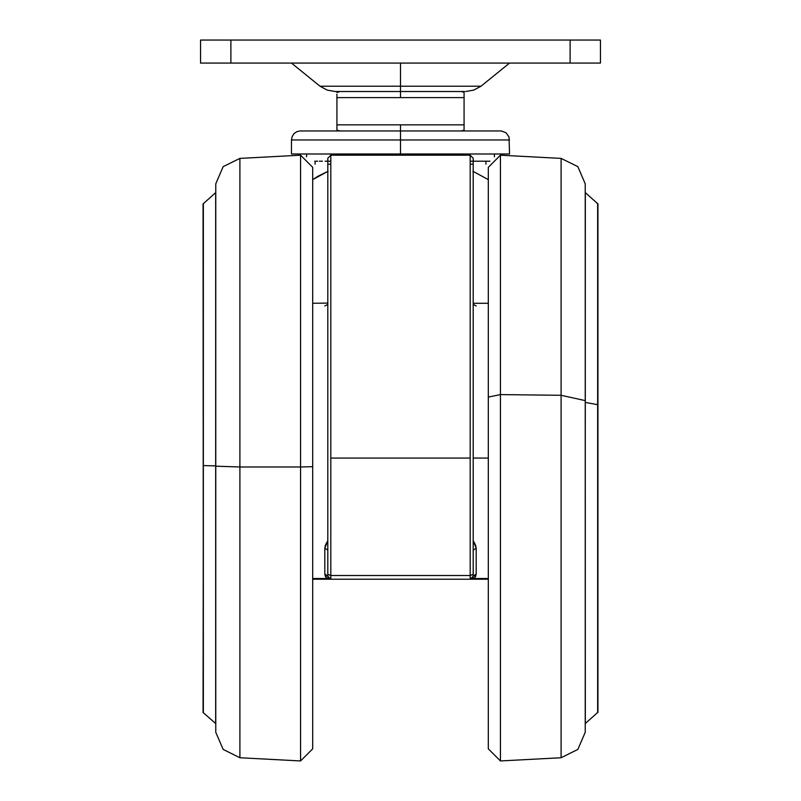 <?xml version="1.0" encoding="UTF-8"?>
<svg xmlns="http://www.w3.org/2000/svg" width="801" height="801" viewBox="0 0 801 801"><rect width="100%" height="100%" fill="white"/><g stroke="black" fill="none" stroke-linecap="round" stroke-linejoin="round"><path stroke-width="1.2" d="M291.454 153.942L400.5 153.942L291.454 153.942L291.454 140.005L509.546 140.005L400.5 140.005L400.5 130.923L400.5 140.005L291.454 140.005L292.145 136.53L294.007 133.687L296.66 131.785L299.824 130.943L400.5 130.923L400.5 124.866L464.109 124.866L464.109 97.602L400.5 97.602L400.5 86.168L480.95 86.168L473.802 90.163L465.721 91.544M509.546 153.942L400.5 153.942L400.5 140.005L400.5 153.942L509.546 153.942L509.035 137.001L505.982 132.786L501.376 130.964L301.026 130.923M509.546 63.069L480.95 86.168L320.05 86.168L400.5 86.168L400.5 97.602L336.891 97.602L336.891 124.866L400.5 124.866L336.891 124.866L336.891 130.112L339.914 130.923M336.891 92.495L339.914 91.544M336.891 94.488L336.891 97.602L464.109 97.602L464.109 92.355L461.346 91.544L335.279 91.544M464.109 92.495L464.109 130.112L461.086 130.923M327.799 185.902L327.799 576.179L330.833 579.213L327.028 578.542L312.66 578.542L328.931 578.542L330.833 579.213L330.833 458.052L330.833 579.213L470.167 579.213L473.972 578.542L470.167 579.213L470.167 458.052L470.167 579.213L473.972 578.542L476.225 573.917L473.201 576.179L476.225 573.917L476.225 548.305L473.201 550.077L476.225 548.305L473.201 540.685L475.634 545.191L476.225 548.305L476.225 573.917L475.684 576.37L473.972 578.542L488.34 578.542L472.069 578.542L473.201 576.179L473.201 185.902M470.167 164.235L473.201 164.235M230.878 40.05L200.59 40.05L200.59 63.069L230.878 63.069L230.878 40.05L200.59 40.05L200.59 63.069L230.878 63.069L230.878 40.05L570.122 40.05L230.878 40.05M570.122 63.069L600.41 63.069L600.41 40.05L570.122 40.05L570.122 63.069L230.878 63.069L570.122 63.069L570.122 40.05L600.41 40.05L600.41 63.069L570.122 63.069M464.109 129.862L464.109 124.866L400.5 124.866L400.5 130.923L499.974 130.923M324.775 573.917L324.775 548.305L327.799 540.685L325.366 545.191L324.775 548.305L327.799 550.067L324.775 548.305L324.775 573.917L327.799 576.179L324.775 573.917L325.316 576.37L327.028 578.542L324.775 573.917M327.799 164.235L330.833 164.235M470.167 458.052L470.167 155.154L470.167 458.052L330.833 458.052L330.833 155.154L330.833 458.052L470.167 458.052M488.34 748.805L488.34 397.126L488.34 748.835L500.385 760.95L500.385 394.583L500.385 760.95L561.06 757.756L561.06 395.253L561.06 757.756L577.801 749.446L585.251 732.314L585.251 400.58L585.271 731.874L585.251 183.789L585.251 400.58L585.251 183.789L577.801 166.658L561.06 158.348L561.06 395.253L561.06 158.348L500.385 155.154L500.385 394.583L500.385 155.154L488.34 167.269L488.34 397.126L500.385 394.583L561.06 395.253L585.251 400.58L561.06 395.253L500.385 394.583L488.34 397.126L488.34 168.28M215.749 466.152L215.749 183.789L215.749 466.182L215.749 183.789L223.199 166.658L239.94 158.348L239.94 466.933L239.94 158.348L300.615 155.154L300.615 467.033L300.615 155.154L312.66 167.269L312.66 466.673L300.615 467.033L300.615 760.95L300.615 467.033L312.66 466.673L312.66 748.154M215.729 466.172L215.749 732.314L215.749 466.182L215.749 732.314L223.199 749.446L239.94 757.756L239.94 466.933L239.94 757.756L300.615 760.95L312.66 748.835L312.66 167.399M203.013 203.724L203.344 712.479L203.344 203.614L215.679 192.641L215.679 723.463L203.013 712.49L203.344 465.591L203.013 712.369M585.271 723.643L585.321 192.641L597.656 203.614L597.656 404.735L597.987 203.614L597.987 712.49L597.656 404.735L597.656 712.479L585.321 723.463L585.271 192.46M215.729 192.46L215.729 723.643M291.454 63.069L320.05 86.168L327.198 90.163L335.198 91.544L424.92 91.544M597.987 712.459L597.987 203.644M488.34 458.052L473.201 458.052L488.34 458.052M330.833 575.498L470.167 575.498L473.201 574.327L470.167 575.498L330.833 575.498L327.799 574.327L330.833 575.498M473.201 171.454L488.34 179.664L473.201 171.454M489.962 161.211L470.167 161.211M400.5 153.942L400.5 155.154L400.5 153.942M239.94 466.933L300.615 467.033L239.94 466.933L215.749 466.182L239.94 466.933M336.891 128.53L336.891 129.472M203.344 465.591L215.679 465.922L203.344 465.591M336.891 97.452L336.891 96.2M336.891 94.198L336.891 128.26M400.5 86.168L400.5 63.069L400.5 86.168M585.321 402.442L597.656 404.735L585.321 402.442M464.47 91.544L437.556 91.544M436.735 91.544L425.461 91.544M411.313 91.544L412.315 91.544M422.998 91.544L423.679 91.544M431.198 91.544L434.152 91.544M443.333 91.544L444.945 91.544M450.873 91.544L452.685 91.544M350.127 91.544L352.42 91.544M464.109 95.389L464.109 97.602M464.109 125.006L464.109 125.517M488.65 161.211L475.464 161.211M325.536 161.211L330.833 161.211M473.081 161.211L475.924 161.211M314.793 161.211L317.687 161.211M319.409 161.211L322.423 161.211M325.076 161.211L327.799 161.211M327.799 304.42L324.775 306.012M317.997 176.22L327.799 171.454L312.66 179.664L317.997 176.22M328.07 171.514L327.799 172.085M473.201 172.085L472.93 171.514M476.225 306.012L473.201 304.42M473.201 303.269L488.34 303.269M327.799 158.228L327.799 576.179L328.931 578.542L327.028 578.542L330.833 579.213L327.799 576.179M330.663 579.213L470.167 579.213L473.201 576.179L470.167 579.213L472.94 577.401L471.328 578.983M473.201 158.228L473.201 576.179L470.177 579.213L488.34 579.213L470.337 579.213M312.66 579.213L330.833 579.213L312.66 579.213M328.06 577.411L329.822 579.043M473.131 576.8L472.93 577.421M328.04 577.341L327.799 576.199M329.672 578.983L328.69 578.322M494.397 156.776L494.397 153.942M315.083 164.235L315.083 161.211M485.917 164.235L485.917 161.211M306.603 156.776L306.603 153.942M327.799 303.038L312.66 303.269M473.201 158.177L470.167 155.154L330.833 155.154L327.799 158.177M328.68 578.312L329.251 578.763M471.749 578.763L472.32 578.312M471.178 579.043L470.167 579.213"/></g></svg>
